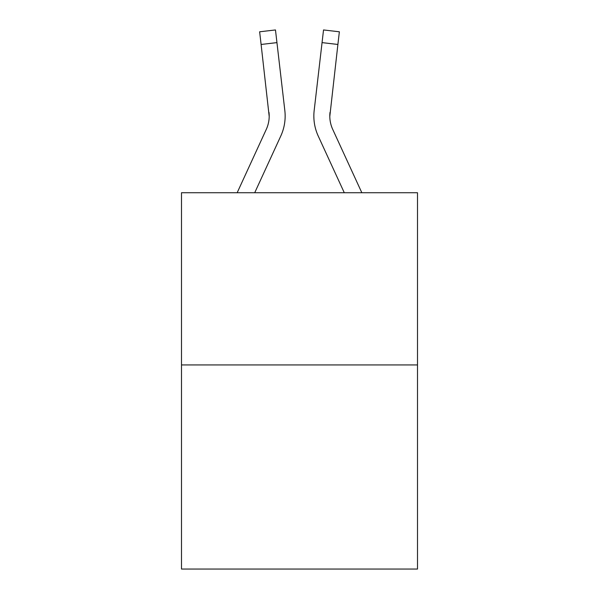 <?xml version="1.0" encoding="UTF-8"?>
<svg xmlns="http://www.w3.org/2000/svg" width="599" height="599" viewBox="0 0 599 599"><rect width="100%" height="100%" fill="white"/><g stroke="black" fill="none" stroke-linecap="round" stroke-linejoin="round"><path stroke-width="0.9" d="M417.503 364.941L417.503 192.728L181.497 192.728L181.497 569.05L417.503 569.05L417.503 364.941L181.497 364.941M254.717 192.728L280.774 136.04A47.838 47.838 0 0 0 284.832 110.545L276.948 42.619L261.104 44.461L259.637 31.792L275.473 29.95L259.637 31.792L275.473 29.95L259.637 31.792L275.473 29.95L259.637 31.792L275.473 29.95L259.637 31.792L275.473 29.95L259.637 31.792L275.473 29.95L259.637 31.792L275.473 29.95L259.637 31.792L275.473 29.95L259.637 31.792L275.473 29.95L259.637 31.792L275.473 29.95L259.637 31.792L275.473 29.95L259.637 31.792L275.473 29.95L259.637 31.792L275.473 29.95L259.637 31.792L275.473 29.95L259.637 31.792L275.473 29.95L259.637 31.792L275.473 29.95L259.637 31.792L275.473 29.95L259.637 31.792L275.473 29.95L259.637 31.792L275.473 29.95L259.637 31.792L275.473 29.95L259.637 31.792L275.473 29.95L259.637 31.792L275.473 29.95L259.637 31.792L275.473 29.95L259.637 31.792L275.473 29.95L259.637 31.792L275.473 29.95L259.637 31.792L275.473 29.95L259.637 31.792L275.473 29.95L259.637 31.792L275.473 29.95L259.637 31.792L275.473 29.95L259.637 31.792L275.473 29.95L259.637 31.792L275.473 29.95L259.637 31.792L275.473 29.95L259.637 31.792L275.473 29.95L259.637 31.792L275.473 29.95L259.637 31.792L275.473 29.95L276.948 42.619M284.607 108.629L284.832 110.545M344.283 192.728L318.226 136.04A47.838 47.838 0 0 1 314.168 110.545L323.527 29.95L339.363 31.792L337.896 44.461L322.052 42.619M361.833 192.728L332.715 129.377A31.889 31.889 0 0 1 329.802 116.438L337.896 44.461M237.167 192.728L266.285 129.377A31.889 31.889 0 0 0 269.198 116.446L261.104 44.461M266.285 129.377A31.889 31.889 0 0 0 269.198 116.446A31.889 31.889 0 0 1 266.285 129.377A31.889 31.889 0 0 0 269.198 116.446A31.889 31.889 0 0 1 266.285 129.377A31.889 31.889 0 0 0 269.198 116.446A31.889 31.889 0 0 1 266.285 129.377A31.889 31.889 0 0 0 269.198 116.446A31.889 31.889 0 0 1 266.285 129.377A31.889 31.889 0 0 0 269.198 116.446A31.889 31.889 0 0 1 266.285 129.377A31.889 31.889 0 0 0 269.198 116.446A31.889 31.889 0 0 1 266.285 129.377A31.889 31.889 0 0 0 269.198 116.446A31.889 31.889 0 0 1 266.285 129.377A31.889 31.889 0 0 0 269.198 116.446A31.889 31.889 0 0 1 266.285 129.377A31.889 31.889 0 0 0 269.198 116.446A31.889 31.889 0 0 1 266.285 129.377A31.889 31.889 0 0 0 269.198 116.446A31.889 31.889 0 0 1 266.285 129.377A31.889 31.889 0 0 0 269.198 116.446A31.889 31.889 0 0 1 266.285 129.377A31.889 31.889 0 0 0 269.198 116.446A31.889 31.889 0 0 1 266.285 129.377A31.889 31.889 0 0 0 269.198 116.446A31.889 31.889 0 0 1 266.285 129.377A31.889 31.889 0 0 0 269.198 116.446A31.889 31.889 0 0 1 266.285 129.377A31.889 31.889 0 0 0 269.198 116.446A31.889 31.889 0 0 1 266.285 129.377A31.889 31.889 0 0 0 269.198 116.446A31.889 31.889 0 0 1 266.285 129.377A31.889 31.889 0 0 0 268.988 112.38L269.198 116.438M313.854 116.52L313.936 118.879M332.715 129.377A31.889 31.889 0 0 1 329.802 116.438L330.012 112.38A31.889 31.889 0 0 0 332.715 129.377A31.889 31.889 0 0 1 329.802 116.438A31.889 31.889 0 0 0 332.715 129.377A31.889 31.889 0 0 1 329.802 116.438A31.889 31.889 0 0 0 332.715 129.377A31.889 31.889 0 0 1 329.802 116.438A31.889 31.889 0 0 0 332.715 129.377A31.889 31.889 0 0 1 329.802 116.438M275.473 29.95L259.637 31.792M314.168 110.545L314.393 108.629M323.527 29.95L339.363 31.792"/></g></svg>
